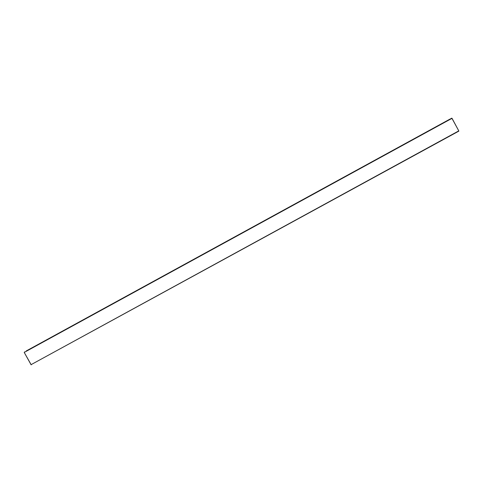 <?xml version="1.0" encoding="UTF-8"?>
<svg xmlns="http://www.w3.org/2000/svg" width="483" height="483" viewBox="0 0 483 483"><rect width="100%" height="100%" fill="white"/><g stroke="black" fill="none" stroke-linecap="round" stroke-linejoin="round"><path stroke-width="0.72" d="M451.4 118.383L24.216 352.415L451.846 118.154L458.784 130.881L31.039 364.677L24.216 352.415L452.034 118.335L458.784 130.881L31.039 364.677L458.832 131.128M449.933 119.12L26.227 350.954M24.651 351.878L24.216 352.415L31.226 364.84"/></g></svg>
